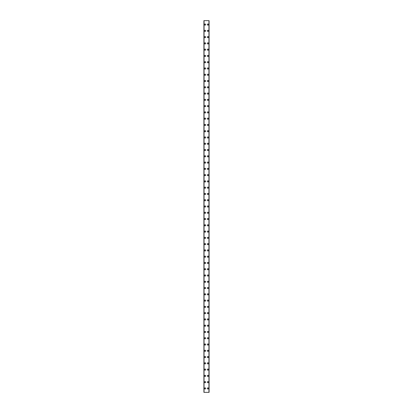<?xml version="1.0" encoding="UTF-8"?>
<svg xmlns="http://www.w3.org/2000/svg" width="413" height="413" viewBox="0 0 413 413"><rect width="100%" height="100%" fill="white"/><g stroke="black" fill="none" stroke-linecap="round" stroke-linejoin="round"><path stroke-width="0.62" d="M204.502 388.432A0.589 0.589 0 0 1 205.091 387.843A0.589 0.589 0 0 1 205.679 388.432A0.589 0.589 0 0 1 205.091 389.015A0.589 0.589 0 0 1 204.502 388.432M204.502 382.154A0.589 0.589 0 0 1 205.091 381.566A0.589 0.589 0 0 1 205.679 382.154A0.589 0.589 0 0 1 205.091 382.743A0.589 0.589 0 0 1 204.502 382.154M204.502 375.882A0.589 0.589 0 0 1 205.091 375.293A0.589 0.589 0 0 1 205.679 375.882A0.589 0.589 0 0 1 205.091 376.47A0.589 0.589 0 0 1 204.502 375.882M204.502 369.609A0.589 0.589 0 0 1 205.091 369.021A0.589 0.589 0 0 1 205.679 369.609A0.589 0.589 0 0 1 205.091 370.198A0.589 0.589 0 0 1 204.502 369.609M204.502 363.337A0.589 0.589 0 0 1 205.091 362.748A0.589 0.589 0 0 1 205.679 363.337A0.589 0.589 0 0 1 205.091 363.925A0.589 0.589 0 0 1 204.502 363.337M204.502 357.064A0.589 0.589 0 0 1 205.091 356.476A0.589 0.589 0 0 1 205.679 357.064A0.589 0.589 0 0 1 205.091 357.648A0.589 0.589 0 0 1 204.502 357.064M204.502 350.787A0.589 0.589 0 0 1 205.091 350.198A0.589 0.589 0 0 1 205.679 350.787A0.589 0.589 0 0 1 205.091 351.375A0.589 0.589 0 0 1 204.502 350.787M204.502 344.514A0.589 0.589 0 0 1 205.091 343.926A0.589 0.589 0 0 1 205.679 344.514A0.589 0.589 0 0 1 205.091 345.103A0.589 0.589 0 0 1 204.502 344.514M204.502 338.242A0.589 0.589 0 0 1 205.091 337.653A0.589 0.589 0 0 1 205.679 338.242A0.589 0.589 0 0 1 205.091 338.83A0.589 0.589 0 0 1 204.502 338.242M204.502 331.969A0.589 0.589 0 0 1 205.091 331.381A0.589 0.589 0 0 1 205.679 331.969A0.589 0.589 0 0 1 205.091 332.558A0.589 0.589 0 0 1 204.502 331.969M204.502 325.697A0.589 0.589 0 0 1 205.091 325.108A0.589 0.589 0 0 1 205.679 325.697A0.589 0.589 0 0 1 205.091 326.285A0.589 0.589 0 0 1 204.502 325.697M204.502 319.419A0.589 0.589 0 0 1 205.091 318.831A0.589 0.589 0 0 1 205.679 319.419A0.589 0.589 0 0 1 205.091 320.008A0.589 0.589 0 0 1 204.502 319.419M204.502 313.147A0.589 0.589 0 0 1 205.091 312.558A0.589 0.589 0 0 1 205.679 313.147A0.589 0.589 0 0 1 205.091 313.735A0.589 0.589 0 0 1 204.502 313.147M204.502 306.874A0.589 0.589 0 0 1 205.091 306.286A0.589 0.589 0 0 1 205.679 306.874A0.589 0.589 0 0 1 205.091 307.463A0.589 0.589 0 0 1 204.502 306.874M204.502 300.602A0.589 0.589 0 0 1 205.091 300.014A0.589 0.589 0 0 1 205.679 300.602A0.589 0.589 0 0 1 205.091 301.191A0.589 0.589 0 0 1 204.502 300.602M204.502 294.33A0.589 0.589 0 0 1 205.091 293.741A0.589 0.589 0 0 1 205.679 294.33A0.589 0.589 0 0 1 205.091 294.918A0.589 0.589 0 0 1 204.502 294.33M204.502 288.052A0.589 0.589 0 0 1 205.091 287.469A0.589 0.589 0 0 1 205.679 288.052A0.589 0.589 0 0 1 205.091 288.641A0.589 0.589 0 0 1 204.502 288.052M204.502 281.78A0.589 0.589 0 0 1 205.091 281.191A0.589 0.589 0 0 1 205.679 281.78A0.589 0.589 0 0 1 205.091 282.368A0.589 0.589 0 0 1 204.502 281.78M204.502 275.507A0.589 0.589 0 0 1 205.091 274.919A0.589 0.589 0 0 1 205.679 275.507A0.589 0.589 0 0 1 205.091 276.096A0.589 0.589 0 0 1 204.502 275.507M204.502 269.235A0.589 0.589 0 0 1 205.091 268.646A0.589 0.589 0 0 1 205.679 269.235A0.589 0.589 0 0 1 205.091 269.823A0.589 0.589 0 0 1 204.502 269.235M204.502 262.962A0.589 0.589 0 0 1 205.091 262.374A0.589 0.589 0 0 1 205.679 262.962A0.589 0.589 0 0 1 205.091 263.551A0.589 0.589 0 0 1 204.502 262.962M204.502 256.69A0.589 0.589 0 0 1 205.091 256.101A0.589 0.589 0 0 1 205.679 256.69A0.589 0.589 0 0 1 205.091 257.273A0.589 0.589 0 0 1 204.502 256.69M204.502 250.412A0.589 0.589 0 0 1 205.091 249.824A0.589 0.589 0 0 1 205.679 250.412A0.589 0.589 0 0 1 205.091 251.001A0.589 0.589 0 0 1 204.502 250.412M204.502 244.14A0.589 0.589 0 0 1 205.091 243.551A0.589 0.589 0 0 1 205.679 244.14A0.589 0.589 0 0 1 205.091 244.728A0.589 0.589 0 0 1 204.502 244.14M204.502 237.867A0.589 0.589 0 0 1 205.091 237.279A0.589 0.589 0 0 1 205.679 237.867A0.589 0.589 0 0 1 205.091 238.456A0.589 0.589 0 0 1 204.502 237.867M204.502 231.595A0.589 0.589 0 0 1 205.091 231.006A0.589 0.589 0 0 1 205.679 231.595A0.589 0.589 0 0 1 205.091 232.183A0.589 0.589 0 0 1 204.502 231.595M204.502 225.322A0.589 0.589 0 0 1 205.091 224.734A0.589 0.589 0 0 1 205.679 225.322A0.589 0.589 0 0 1 205.091 225.906A0.589 0.589 0 0 1 204.502 225.322M204.502 219.045A0.589 0.589 0 0 1 205.091 218.456A0.589 0.589 0 0 1 205.679 219.045A0.589 0.589 0 0 1 205.091 219.633A0.589 0.589 0 0 1 204.502 219.045M204.502 212.772A0.589 0.589 0 0 1 205.091 212.184A0.589 0.589 0 0 1 205.679 212.772A0.589 0.589 0 0 1 205.091 213.361A0.589 0.589 0 0 1 204.502 212.772M204.502 206.5A0.589 0.589 0 0 1 205.091 205.911A0.589 0.589 0 0 1 205.679 206.5A0.589 0.589 0 0 1 205.091 207.089A0.589 0.589 0 0 1 204.502 206.5M204.502 200.228A0.589 0.589 0 0 1 205.091 199.639A0.589 0.589 0 0 1 205.679 200.228A0.589 0.589 0 0 1 205.091 200.816A0.589 0.589 0 0 1 204.502 200.228M204.502 193.955A0.589 0.589 0 0 1 205.091 193.367A0.589 0.589 0 0 1 205.679 193.955A0.589 0.589 0 0 1 205.091 194.544A0.589 0.589 0 0 1 204.502 193.955M204.502 187.678A0.589 0.589 0 0 1 205.091 187.094A0.589 0.589 0 0 1 205.679 187.678A0.589 0.589 0 0 1 205.091 188.266A0.589 0.589 0 0 1 204.502 187.678M204.502 181.405A0.589 0.589 0 0 1 205.091 180.817A0.589 0.589 0 0 1 205.679 181.405A0.589 0.589 0 0 1 205.091 181.994A0.589 0.589 0 0 1 204.502 181.405M204.502 175.133A0.589 0.589 0 0 1 205.091 174.544A0.589 0.589 0 0 1 205.679 175.133A0.589 0.589 0 0 1 205.091 175.721A0.589 0.589 0 0 1 204.502 175.133M204.502 168.86A0.589 0.589 0 0 1 205.091 168.272A0.589 0.589 0 0 1 205.679 168.86A0.589 0.589 0 0 1 205.091 169.449A0.589 0.589 0 0 1 204.502 168.86M204.502 162.588A0.589 0.589 0 0 1 205.091 161.999A0.589 0.589 0 0 1 205.679 162.588A0.589 0.589 0 0 1 205.091 163.176A0.589 0.589 0 0 1 204.502 162.588M204.502 156.31A0.589 0.589 0 0 1 205.091 155.727A0.589 0.589 0 0 1 205.679 156.31A0.589 0.589 0 0 1 205.091 156.899A0.589 0.589 0 0 1 204.502 156.31M204.502 150.038A0.589 0.589 0 0 1 205.091 149.449A0.589 0.589 0 0 1 205.679 150.038A0.589 0.589 0 0 1 205.091 150.626A0.589 0.589 0 0 1 204.502 150.038M204.502 143.765A0.589 0.589 0 0 1 205.091 143.177A0.589 0.589 0 0 1 205.679 143.765A0.589 0.589 0 0 1 205.091 144.354A0.589 0.589 0 0 1 204.502 143.765M204.502 137.493A0.589 0.589 0 0 1 205.091 136.904A0.589 0.589 0 0 1 205.679 137.493A0.589 0.589 0 0 1 205.091 138.081A0.589 0.589 0 0 1 204.502 137.493M204.502 131.22A0.589 0.589 0 0 1 205.091 130.632A0.589 0.589 0 0 1 205.679 131.22A0.589 0.589 0 0 1 205.091 131.809A0.589 0.589 0 0 1 204.502 131.22M204.502 124.948A0.589 0.589 0 0 1 205.091 124.359A0.589 0.589 0 0 1 205.679 124.948A0.589 0.589 0 0 1 205.091 125.531A0.589 0.589 0 0 1 204.502 124.948M204.502 118.67A0.589 0.589 0 0 1 205.091 118.082A0.589 0.589 0 0 1 205.679 118.67A0.589 0.589 0 0 1 205.091 119.259A0.589 0.589 0 0 1 204.502 118.67M204.502 112.398A0.589 0.589 0 0 1 205.091 111.809A0.589 0.589 0 0 1 205.679 112.398A0.589 0.589 0 0 1 205.091 112.986A0.589 0.589 0 0 1 204.502 112.398M204.502 106.126A0.589 0.589 0 0 1 205.091 105.537A0.589 0.589 0 0 1 205.679 106.126A0.589 0.589 0 0 1 205.091 106.714A0.589 0.589 0 0 1 204.502 106.126M204.502 99.853A0.589 0.589 0 0 1 205.091 99.265A0.589 0.589 0 0 1 205.679 99.853A0.589 0.589 0 0 1 205.091 100.442A0.589 0.589 0 0 1 204.502 99.853M204.502 93.581A0.589 0.589 0 0 1 205.091 92.992A0.589 0.589 0 0 1 205.679 93.581A0.589 0.589 0 0 1 205.091 94.169A0.589 0.589 0 0 1 204.502 93.581M204.502 87.303A0.589 0.589 0 0 1 205.091 86.715A0.589 0.589 0 0 1 205.679 87.303A0.589 0.589 0 0 1 205.091 87.892A0.589 0.589 0 0 1 204.502 87.303M204.502 81.031A0.589 0.589 0 0 1 205.091 80.442A0.589 0.589 0 0 1 205.679 81.031A0.589 0.589 0 0 1 205.091 81.619A0.589 0.589 0 0 1 204.502 81.031M204.502 74.758A0.589 0.589 0 0 1 205.091 74.17A0.589 0.589 0 0 1 205.679 74.758A0.589 0.589 0 0 1 205.091 75.347A0.589 0.589 0 0 1 204.502 74.758M204.502 68.486A0.589 0.589 0 0 1 205.091 67.897A0.589 0.589 0 0 1 205.679 68.486A0.589 0.589 0 0 1 205.091 69.074A0.589 0.589 0 0 1 204.502 68.486M204.502 62.213A0.589 0.589 0 0 1 205.091 61.625A0.589 0.589 0 0 1 205.679 62.213A0.589 0.589 0 0 1 205.091 62.802A0.589 0.589 0 0 1 204.502 62.213M204.502 55.936A0.589 0.589 0 0 1 205.091 55.352A0.589 0.589 0 0 1 205.679 55.936A0.589 0.589 0 0 1 205.091 56.524A0.589 0.589 0 0 1 204.502 55.936M204.502 49.663A0.589 0.589 0 0 1 205.091 49.075A0.589 0.589 0 0 1 205.679 49.663A0.589 0.589 0 0 1 205.091 50.252A0.589 0.589 0 0 1 204.502 49.663M204.502 43.391A0.589 0.589 0 0 1 205.091 42.802A0.589 0.589 0 0 1 205.679 43.391A0.589 0.589 0 0 1 205.091 43.979A0.589 0.589 0 0 1 204.502 43.391M204.502 37.118A0.589 0.589 0 0 1 205.091 36.53A0.589 0.589 0 0 1 205.679 37.118A0.589 0.589 0 0 1 205.091 37.707A0.589 0.589 0 0 1 204.502 37.118M204.502 30.846A0.589 0.589 0 0 1 205.091 30.257A0.589 0.589 0 0 1 205.679 30.846A0.589 0.589 0 0 1 205.091 31.434A0.589 0.589 0 0 1 204.502 30.846M204.502 24.568A0.589 0.589 0 0 1 205.091 23.985A0.589 0.589 0 0 1 205.679 24.568A0.589 0.589 0 0 1 205.091 25.157A0.589 0.589 0 0 1 204.502 24.568M207.321 388.432A0.589 0.589 0 0 1 207.909 387.843A0.589 0.589 0 0 1 208.498 388.432A0.589 0.589 0 0 1 207.909 389.015A0.589 0.589 0 0 1 207.321 388.432M207.321 382.154A0.589 0.589 0 0 1 207.909 381.566A0.589 0.589 0 0 1 208.498 382.154A0.589 0.589 0 0 1 207.909 382.743A0.589 0.589 0 0 1 207.321 382.154M207.321 375.882A0.589 0.589 0 0 1 207.909 375.293A0.589 0.589 0 0 1 208.498 375.882A0.589 0.589 0 0 1 207.909 376.47A0.589 0.589 0 0 1 207.321 375.882M207.321 369.609A0.589 0.589 0 0 1 207.909 369.021A0.589 0.589 0 0 1 208.498 369.609A0.589 0.589 0 0 1 207.909 370.198A0.589 0.589 0 0 1 207.321 369.609M207.321 363.337A0.589 0.589 0 0 1 207.909 362.748A0.589 0.589 0 0 1 208.498 363.337A0.589 0.589 0 0 1 207.909 363.925A0.589 0.589 0 0 1 207.321 363.337M207.321 357.064A0.589 0.589 0 0 1 207.909 356.476A0.589 0.589 0 0 1 208.498 357.064A0.589 0.589 0 0 1 207.909 357.648A0.589 0.589 0 0 1 207.321 357.064M207.321 350.787A0.589 0.589 0 0 1 207.909 350.198A0.589 0.589 0 0 1 208.498 350.787A0.589 0.589 0 0 1 207.909 351.375A0.589 0.589 0 0 1 207.321 350.787M207.321 344.514A0.589 0.589 0 0 1 207.909 343.926A0.589 0.589 0 0 1 208.498 344.514A0.589 0.589 0 0 1 207.909 345.103A0.589 0.589 0 0 1 207.321 344.514M207.321 338.242A0.589 0.589 0 0 1 207.909 337.653A0.589 0.589 0 0 1 208.498 338.242A0.589 0.589 0 0 1 207.909 338.83A0.589 0.589 0 0 1 207.321 338.242M207.321 331.969A0.589 0.589 0 0 1 207.909 331.381A0.589 0.589 0 0 1 208.498 331.969A0.589 0.589 0 0 1 207.909 332.558A0.589 0.589 0 0 1 207.321 331.969M207.321 325.697A0.589 0.589 0 0 1 207.909 325.108A0.589 0.589 0 0 1 208.498 325.697A0.589 0.589 0 0 1 207.909 326.285A0.589 0.589 0 0 1 207.321 325.697M207.321 319.419A0.589 0.589 0 0 1 207.909 318.831A0.589 0.589 0 0 1 208.498 319.419A0.589 0.589 0 0 1 207.909 320.008A0.589 0.589 0 0 1 207.321 319.419M207.321 313.147A0.589 0.589 0 0 1 207.909 312.558A0.589 0.589 0 0 1 208.498 313.147A0.589 0.589 0 0 1 207.909 313.735A0.589 0.589 0 0 1 207.321 313.147M207.321 306.874A0.589 0.589 0 0 1 207.909 306.286A0.589 0.589 0 0 1 208.498 306.874A0.589 0.589 0 0 1 207.909 307.463A0.589 0.589 0 0 1 207.321 306.874M207.321 300.602A0.589 0.589 0 0 1 207.909 300.014A0.589 0.589 0 0 1 208.498 300.602A0.589 0.589 0 0 1 207.909 301.191A0.589 0.589 0 0 1 207.321 300.602M207.321 294.33A0.589 0.589 0 0 1 207.909 293.741A0.589 0.589 0 0 1 208.498 294.33A0.589 0.589 0 0 1 207.909 294.918A0.589 0.589 0 0 1 207.321 294.33M207.321 288.052A0.589 0.589 0 0 1 207.909 287.469A0.589 0.589 0 0 1 208.498 288.052A0.589 0.589 0 0 1 207.909 288.641A0.589 0.589 0 0 1 207.321 288.052M207.321 281.78A0.589 0.589 0 0 1 207.909 281.191A0.589 0.589 0 0 1 208.498 281.78A0.589 0.589 0 0 1 207.909 282.368A0.589 0.589 0 0 1 207.321 281.78M207.321 275.507A0.589 0.589 0 0 1 207.909 274.919A0.589 0.589 0 0 1 208.498 275.507A0.589 0.589 0 0 1 207.909 276.096A0.589 0.589 0 0 1 207.321 275.507M207.321 269.235A0.589 0.589 0 0 1 207.909 268.646A0.589 0.589 0 0 1 208.498 269.235A0.589 0.589 0 0 1 207.909 269.823A0.589 0.589 0 0 1 207.321 269.235M207.321 262.962A0.589 0.589 0 0 1 207.909 262.374A0.589 0.589 0 0 1 208.498 262.962A0.589 0.589 0 0 1 207.909 263.551A0.589 0.589 0 0 1 207.321 262.962M207.321 256.69A0.589 0.589 0 0 1 207.909 256.101A0.589 0.589 0 0 1 208.498 256.69A0.589 0.589 0 0 1 207.909 257.273A0.589 0.589 0 0 1 207.321 256.69M207.321 250.412A0.589 0.589 0 0 1 207.909 249.824A0.589 0.589 0 0 1 208.498 250.412A0.589 0.589 0 0 1 207.909 251.001A0.589 0.589 0 0 1 207.321 250.412M207.321 244.14A0.589 0.589 0 0 1 207.909 243.551A0.589 0.589 0 0 1 208.498 244.14A0.589 0.589 0 0 1 207.909 244.728A0.589 0.589 0 0 1 207.321 244.14M207.321 237.867A0.589 0.589 0 0 1 207.909 237.279A0.589 0.589 0 0 1 208.498 237.867A0.589 0.589 0 0 1 207.909 238.456A0.589 0.589 0 0 1 207.321 237.867M207.321 231.595A0.589 0.589 0 0 1 207.909 231.006A0.589 0.589 0 0 1 208.498 231.595A0.589 0.589 0 0 1 207.909 232.183A0.589 0.589 0 0 1 207.321 231.595M207.321 225.322A0.589 0.589 0 0 1 207.909 224.734A0.589 0.589 0 0 1 208.498 225.322A0.589 0.589 0 0 1 207.909 225.906A0.589 0.589 0 0 1 207.321 225.322M207.321 219.045A0.589 0.589 0 0 1 207.909 218.456A0.589 0.589 0 0 1 208.498 219.045A0.589 0.589 0 0 1 207.909 219.633A0.589 0.589 0 0 1 207.321 219.045M207.321 212.772A0.589 0.589 0 0 1 207.909 212.184A0.589 0.589 0 0 1 208.498 212.772A0.589 0.589 0 0 1 207.909 213.361A0.589 0.589 0 0 1 207.321 212.772M207.321 206.5A0.589 0.589 0 0 1 207.909 205.911A0.589 0.589 0 0 1 208.498 206.5A0.589 0.589 0 0 1 207.909 207.089A0.589 0.589 0 0 1 207.321 206.5M207.321 200.228A0.589 0.589 0 0 1 207.909 199.639A0.589 0.589 0 0 1 208.498 200.228A0.589 0.589 0 0 1 207.909 200.816A0.589 0.589 0 0 1 207.321 200.228M207.321 193.955A0.589 0.589 0 0 1 207.909 193.367A0.589 0.589 0 0 1 208.498 193.955A0.589 0.589 0 0 1 207.909 194.544A0.589 0.589 0 0 1 207.321 193.955M207.321 187.678A0.589 0.589 0 0 1 207.909 187.094A0.589 0.589 0 0 1 208.498 187.678A0.589 0.589 0 0 1 207.909 188.266A0.589 0.589 0 0 1 207.321 187.678M207.321 181.405A0.589 0.589 0 0 1 207.909 180.817A0.589 0.589 0 0 1 208.498 181.405A0.589 0.589 0 0 1 207.909 181.994A0.589 0.589 0 0 1 207.321 181.405M207.321 175.133A0.589 0.589 0 0 1 207.909 174.544A0.589 0.589 0 0 1 208.498 175.133A0.589 0.589 0 0 1 207.909 175.721A0.589 0.589 0 0 1 207.321 175.133M207.321 168.86A0.589 0.589 0 0 1 207.909 168.272A0.589 0.589 0 0 1 208.498 168.86A0.589 0.589 0 0 1 207.909 169.449A0.589 0.589 0 0 1 207.321 168.86M207.321 162.588A0.589 0.589 0 0 1 207.909 161.999A0.589 0.589 0 0 1 208.498 162.588A0.589 0.589 0 0 1 207.909 163.176A0.589 0.589 0 0 1 207.321 162.588M207.321 156.31A0.589 0.589 0 0 1 207.909 155.727A0.589 0.589 0 0 1 208.498 156.31A0.589 0.589 0 0 1 207.909 156.899A0.589 0.589 0 0 1 207.321 156.31M207.321 150.038A0.589 0.589 0 0 1 207.909 149.449A0.589 0.589 0 0 1 208.498 150.038A0.589 0.589 0 0 1 207.909 150.626A0.589 0.589 0 0 1 207.321 150.038M207.321 143.765A0.589 0.589 0 0 1 207.909 143.177A0.589 0.589 0 0 1 208.498 143.765A0.589 0.589 0 0 1 207.909 144.354A0.589 0.589 0 0 1 207.321 143.765M207.321 137.493A0.589 0.589 0 0 1 207.909 136.904A0.589 0.589 0 0 1 208.498 137.493A0.589 0.589 0 0 1 207.909 138.081A0.589 0.589 0 0 1 207.321 137.493M207.321 131.22A0.589 0.589 0 0 1 207.909 130.632A0.589 0.589 0 0 1 208.498 131.22A0.589 0.589 0 0 1 207.909 131.809A0.589 0.589 0 0 1 207.321 131.22M207.321 124.948A0.589 0.589 0 0 1 207.909 124.359A0.589 0.589 0 0 1 208.498 124.948A0.589 0.589 0 0 1 207.909 125.531A0.589 0.589 0 0 1 207.321 124.948M207.321 118.67A0.589 0.589 0 0 1 207.909 118.082A0.589 0.589 0 0 1 208.498 118.67A0.589 0.589 0 0 1 207.909 119.259A0.589 0.589 0 0 1 207.321 118.67M207.321 112.398A0.589 0.589 0 0 1 207.909 111.809A0.589 0.589 0 0 1 208.498 112.398A0.589 0.589 0 0 1 207.909 112.986A0.589 0.589 0 0 1 207.321 112.398M207.321 106.126A0.589 0.589 0 0 1 207.909 105.537A0.589 0.589 0 0 1 208.498 106.126A0.589 0.589 0 0 1 207.909 106.714A0.589 0.589 0 0 1 207.321 106.126M207.321 99.853A0.589 0.589 0 0 1 207.909 99.265A0.589 0.589 0 0 1 208.498 99.853A0.589 0.589 0 0 1 207.909 100.442A0.589 0.589 0 0 1 207.321 99.853M207.321 93.581A0.589 0.589 0 0 1 207.909 92.992A0.589 0.589 0 0 1 208.498 93.581A0.589 0.589 0 0 1 207.909 94.169A0.589 0.589 0 0 1 207.321 93.581M207.321 87.303A0.589 0.589 0 0 1 207.909 86.715A0.589 0.589 0 0 1 208.498 87.303A0.589 0.589 0 0 1 207.909 87.892A0.589 0.589 0 0 1 207.321 87.303M207.321 81.031A0.589 0.589 0 0 1 207.909 80.442A0.589 0.589 0 0 1 208.498 81.031A0.589 0.589 0 0 1 207.909 81.619A0.589 0.589 0 0 1 207.321 81.031M207.321 74.758A0.589 0.589 0 0 1 207.909 74.17A0.589 0.589 0 0 1 208.498 74.758A0.589 0.589 0 0 1 207.909 75.347A0.589 0.589 0 0 1 207.321 74.758M207.321 68.486A0.589 0.589 0 0 1 207.909 67.897A0.589 0.589 0 0 1 208.498 68.486A0.589 0.589 0 0 1 207.909 69.074A0.589 0.589 0 0 1 207.321 68.486M207.321 62.213A0.589 0.589 0 0 1 207.909 61.625A0.589 0.589 0 0 1 208.498 62.213A0.589 0.589 0 0 1 207.909 62.802A0.589 0.589 0 0 1 207.321 62.213M207.321 55.936A0.589 0.589 0 0 1 207.909 55.352A0.589 0.589 0 0 1 208.498 55.936A0.589 0.589 0 0 1 207.909 56.524A0.589 0.589 0 0 1 207.321 55.936M207.321 49.663A0.589 0.589 0 0 1 207.909 49.075A0.589 0.589 0 0 1 208.498 49.663A0.589 0.589 0 0 1 207.909 50.252A0.589 0.589 0 0 1 207.321 49.663M207.321 43.391A0.589 0.589 0 0 1 207.909 42.802A0.589 0.589 0 0 1 208.498 43.391A0.589 0.589 0 0 1 207.909 43.979A0.589 0.589 0 0 1 207.321 43.391M207.321 37.118A0.589 0.589 0 0 1 207.909 36.53A0.589 0.589 0 0 1 208.498 37.118A0.589 0.589 0 0 1 207.909 37.707A0.589 0.589 0 0 1 207.321 37.118M207.321 30.846A0.589 0.589 0 0 1 207.909 30.257A0.589 0.589 0 0 1 208.498 30.846A0.589 0.589 0 0 1 207.909 31.434A0.589 0.589 0 0 1 207.321 30.846M207.321 24.568A0.589 0.589 0 0 1 207.909 23.985A0.589 0.589 0 0 1 208.498 24.568A0.589 0.589 0 0 1 207.909 25.157A0.589 0.589 0 0 1 207.321 24.568M209.061 20.65L203.914 20.65L203.914 392.35L209.086 392.35L209.086 20.65L209.061 392.35M208.942 392.35L208.942 20.65L208.963 392.35M204.037 392.35L204.058 20.65L204.037 392.35M209.086 20.65L209.086 392.35L209.086 20.65M203.939 20.65L203.939 392.35M204.027 20.65L204.027 392.35M208.973 20.65L208.973 392.35"/></g></svg>
